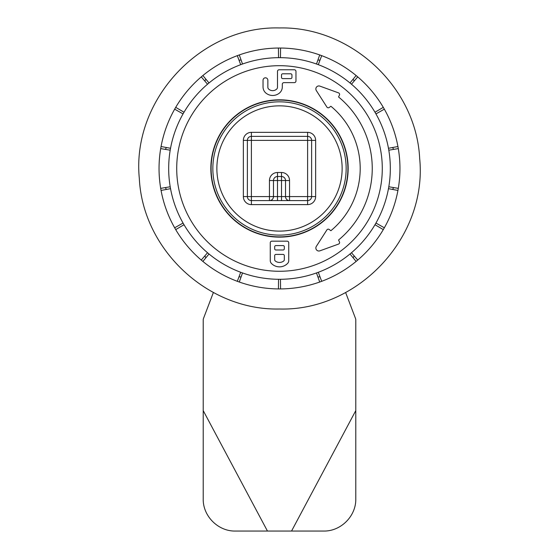 <?xml version="1.0" encoding="UTF-8"?>
<svg xmlns="http://www.w3.org/2000/svg" width="559" height="559" viewBox="0 0 559 559"><rect width="100%" height="100%" fill="white"/><g stroke="black" fill="none" stroke-linecap="round" stroke-linejoin="round"><path stroke-width="0.84" d="M207.529 252.745L201.268 260.075A120.458 120.458 0 0 0 219.275 272.799A120.458 120.458 121.5 0 0 237.316 281.31A120.458 120.458 0 0 0 258.586 287.102A120.458 120.458 101.5 0 0 278.445 288.933A120.458 120.458 0 0 0 300.414 287.102A120.458 120.458 81.6 0 0 319.706 282.029A120.458 120.458 0 0 0 339.725 272.799A120.458 120.458 61.7 0 0 356.118 261.43A120.458 120.458 0 0 0 357.732 260.075A120.458 120.458 -9.5 0 0 371.777 245.911A120.458 120.458 41.6 0 0 383.285 229.616A120.458 120.458 0 0 0 392.691 209.681A120.458 120.458 21.5 0 0 397.938 190.43A120.458 120.458 0 0 0 399.958 168.483A120.458 120.458 1.7 0 0 398.301 148.603A120.458 120.458 0 0 0 392.691 127.284A120.458 120.458 -18.5 0 0 384.34 109.166A120.458 120.458 0 0 0 371.777 91.054A120.458 120.458 -38.3 0 0 357.732 76.883A120.458 120.458 39.7 0 0 356.118 75.535A120.458 120.458 0 0 0 339.725 64.166A120.458 120.458 -58.6 0 0 321.684 55.655A120.458 120.458 0 0 0 300.414 49.856A120.458 120.458 -78.4 0 0 280.555 48.032A120.458 120.458 0 0 0 258.586 49.856A120.458 120.458 -98.4 0 0 239.294 54.936A120.458 120.458 0 0 0 219.275 64.166A120.458 120.458 -118.5 0 0 202.882 75.535A120.458 120.458 0 0 0 201.268 76.883A120.458 120.458 171.9 0 0 187.223 91.054A120.458 120.458 -138.5 0 0 175.715 107.342A120.458 120.458 0 0 0 166.309 127.284A120.458 120.458 -158.3 0 0 161.062 146.528A120.458 120.458 0 0 0 159.042 168.483A120.458 120.458 -178.5 0 0 160.699 188.362A120.458 120.458 0 0 0 166.309 209.681A120.458 120.458 161.5 0 0 174.66 227.792A120.458 120.458 0 0 0 187.223 245.911A120.458 120.458 141.5 0 0 201.268 260.075M240.691 272.282L237.316 281.31M278.536 279.297L278.445 288.933M316.492 272.946L319.706 282.029M349.99 253.989L356.118 261.43M374.984 224.725L383.285 229.616M388.463 188.676L397.938 190.43M388.798 150.189L398.301 148.603M375.948 113.91L384.34 109.166M351.471 84.213L357.732 76.883M318.309 64.683L321.684 55.655M280.464 57.668L280.555 48.032M242.508 64.019L239.294 54.936M209.01 82.97L202.882 75.535M184.016 112.233L175.715 107.342M170.537 148.282L161.062 146.528M170.202 186.769L160.699 188.362M183.052 223.048L174.66 227.792M175.715 229.616L184.016 224.725M202.882 261.43L209.01 253.989M239.294 282.029L242.508 272.946M280.555 288.933L280.464 279.297M321.684 281.31L318.309 272.282M357.732 260.075L351.471 252.745M384.34 227.792L375.948 223.048M398.301 188.362L388.798 186.769M397.938 146.528L388.463 148.282M383.285 107.342L374.984 112.233M356.118 75.535L349.99 82.97M319.706 54.936L316.492 64.019M278.445 48.032L278.536 57.668M237.316 55.655L240.691 64.683M201.268 76.883L207.529 84.213M174.66 109.166L183.052 113.91M160.699 148.603L170.202 150.189M161.062 190.43L170.537 188.676M238.966 276.887L241.111 276.887M204.811 255.931L205.88 257.79M165.345 187.579L166.421 189.438M166.421 147.52L165.345 149.379M320.034 276.887L317.889 276.887M353.12 257.79L354.189 255.931M205.88 79.175L204.811 81.027M241.111 60.072L238.966 60.072M393.655 187.579L392.579 189.438M393.655 149.379L392.579 147.52M320.034 60.072L317.889 60.072M354.189 81.027L353.12 79.175M279.5 309.008C208.032 310.664 142.748 249.859 139.324 178.454C131.491 100.04 200.723 25.7 279.5 27.95C350.968 26.301 416.252 87.106 419.676 158.504C427.509 236.925 358.277 311.258 279.5 309.008M348.159 168.483A68.659 68.659 0 0 1 245.17 227.939A68.659 68.659 0 0 1 245.17 109.019A68.659 68.659 0 0 1 348.159 168.483M347.894 168.483A68.394 68.394 0 0 1 245.303 227.709A68.394 68.394 0 0 1 245.303 109.25A68.394 68.394 0 0 1 347.894 168.483M382.286 168.483A102.786 102.786 0 0 1 279.5 271.269A102.786 102.786 0 0 1 176.714 168.483A102.786 102.786 0 0 1 279.5 65.689A102.786 102.786 0 0 1 382.286 168.483M168.678 168.483A110.822 110.822 0 0 0 279.5 279.297A110.822 110.822 0 0 0 390.322 168.483A110.822 110.822 0 0 0 279.5 57.661A110.822 110.822 0 0 0 168.678 168.483M270.263 242.767A1.607 1.607 0 0 1 271.87 241.167L287.13 241.167A1.607 1.607 0 0 1 288.737 242.767L288.737 260.627A4.018 4.018 0 0 1 287.612 263.408A11.257 11.257 0 0 1 271.388 263.408A4.018 4.018 0 0 1 270.263 260.627L270.263 242.767M330.879 106.245A80.706 80.706 0 0 1 330.879 230.713L329.202 229.476A1.607 1.607 0 0 0 326.896 229.903L316.331 246.379A3.012 3.012 0 0 0 319.888 250.837L338.544 244.087A1.607 1.607 0 0 0 339.446 241.886L338.551 240.007A92.752 92.752 0 0 0 338.551 96.959L339.446 95.079A1.607 1.607 0 0 0 338.544 92.878L319.888 86.121A3.012 3.012 0 0 0 316.331 90.579L326.896 107.062A1.607 1.607 0 0 0 329.202 107.482L330.879 106.245M263.037 80.216L263.037 86.918A8.029 8.029 0 0 0 266.273 93.353A10.719 10.719 0 0 0 279.074 93.353A8.029 8.029 0 0 0 282.309 86.918L282.309 84.234A1.607 1.607 0 0 1 283.916 82.627L294.355 82.627A1.607 1.607 0 0 0 295.963 81.02L295.963 71.384A1.607 1.607 0 0 0 294.355 69.777L279.102 69.777A1.607 1.607 0 0 0 277.495 71.384L277.495 87.288A2.411 2.411 0 0 1 276.747 89.028A5.904 5.904 0 0 1 268.606 89.028A2.411 2.411 0 0 1 267.859 87.288L267.859 80.216A2.411 2.411 0 0 0 265.448 77.813A2.411 2.411 0 0 0 263.037 80.216M281.505 77.408L281.505 74.997A1.202 1.202 0 0 1 282.714 73.795L290.743 73.795A1.202 1.202 0 0 1 291.945 74.997L291.945 77.408A1.202 1.202 0 0 1 290.743 78.609L282.714 78.609A1.202 1.202 0 0 1 281.505 77.408M274.679 248.79L274.679 246.785A1.202 1.202 0 0 1 275.887 245.583L283.113 245.583A1.202 1.202 0 0 1 284.321 246.785L284.321 248.79A1.202 1.202 0 0 1 283.113 249.999L275.887 249.999A1.202 1.202 0 0 1 274.679 248.79M274.679 259.739L274.679 255.617A1.202 1.202 0 0 1 275.887 254.415L283.113 254.415A1.202 1.202 0 0 1 284.321 255.617L284.321 259.739A1.607 1.607 0 0 1 283.699 261.004A6.841 6.841 0 0 1 275.301 261.004A1.607 1.607 0 0 1 274.679 259.739M251.396 136.361A4.018 4.018 0 0 0 247.378 140.372L251.396 140.372L251.396 196.586L269.459 196.586L269.459 180.529A8.029 8.029 0 0 1 277.495 172.493L281.505 172.493A8.029 8.029 0 0 1 289.541 180.529L289.541 196.586L307.604 196.586L307.604 140.372L251.396 140.372L251.396 136.361A4.018 4.018 0 0 0 247.378 140.372L247.378 196.586L247.378 140.372A4.018 4.018 0 0 1 251.396 136.361L307.604 136.361L251.396 136.361L251.396 132.343L307.604 132.343A8.029 8.029 0 0 1 315.639 140.372L315.639 196.586A8.029 8.029 0 0 1 307.604 204.615L251.396 204.615A8.029 8.029 0 0 1 243.361 196.586L243.361 140.372A8.029 8.029 0 0 1 251.396 132.343M289.541 180.529L285.523 180.529L285.523 196.586L289.541 196.586L289.541 200.604A4.018 4.018 0 0 1 285.523 196.586L281.505 196.586L281.505 200.604L307.604 200.604L251.396 200.604L277.495 200.604L277.495 196.586L281.505 196.586L281.505 180.529L277.495 180.529L277.495 196.586L273.477 196.586L273.477 180.529L269.459 180.529M311.622 196.586L311.622 140.372L311.622 196.586A4.018 4.018 0 0 1 307.604 200.604L307.604 196.586L315.639 196.586M281.505 172.493L281.505 180.529L285.523 180.529A4.018 4.018 0 0 0 281.505 176.511L277.495 176.511A4.018 4.018 0 0 0 273.477 180.529L277.495 180.529L277.495 172.493M311.622 140.372L307.604 140.372L307.604 136.361A4.018 4.018 0 0 1 311.622 140.372L315.639 140.372M251.396 200.604A4.018 4.018 0 0 1 247.378 196.586L251.396 196.586L251.396 204.615M269.459 200.604A4.018 4.018 0 0 0 273.477 196.586L269.459 196.586L269.459 200.604M346.154 168.483A66.654 66.654 0 0 1 279.5 235.129A66.654 66.654 0 0 1 212.846 168.483A66.654 66.654 0 0 1 279.5 101.829A66.654 66.654 0 0 1 346.154 168.483A66.654 66.654 0 0 1 279.5 235.129A66.654 66.654 0 0 1 212.846 168.483A66.654 66.654 0 0 1 279.5 101.829A66.654 66.654 0 0 1 346.154 168.483M345.616 292.49L355.524 318.511A4.018 4.018 0 0 1 355.79 319.937L355.79 498.928C356.146 516.097 340.836 531.413 323.668 531.05L291.546 531.05L355.79 410.592M203.21 410.592L203.21 498.928C202.854 516.097 218.164 531.413 235.332 531.05L267.454 531.05L203.21 410.592L203.21 319.937A4.018 4.018 0 0 1 203.476 318.511L213.384 292.49M267.454 531.05L291.546 531.05M342.136 168.483A62.636 62.636 0 0 0 248.182 114.239A62.636 62.636 0 0 0 248.182 222.727A62.636 62.636 0 0 0 342.136 168.483M307.604 136.361L307.604 132.343M307.604 204.615L307.604 200.604M247.378 140.372L243.361 140.372M243.361 196.586L247.378 196.586"/></g></svg>
